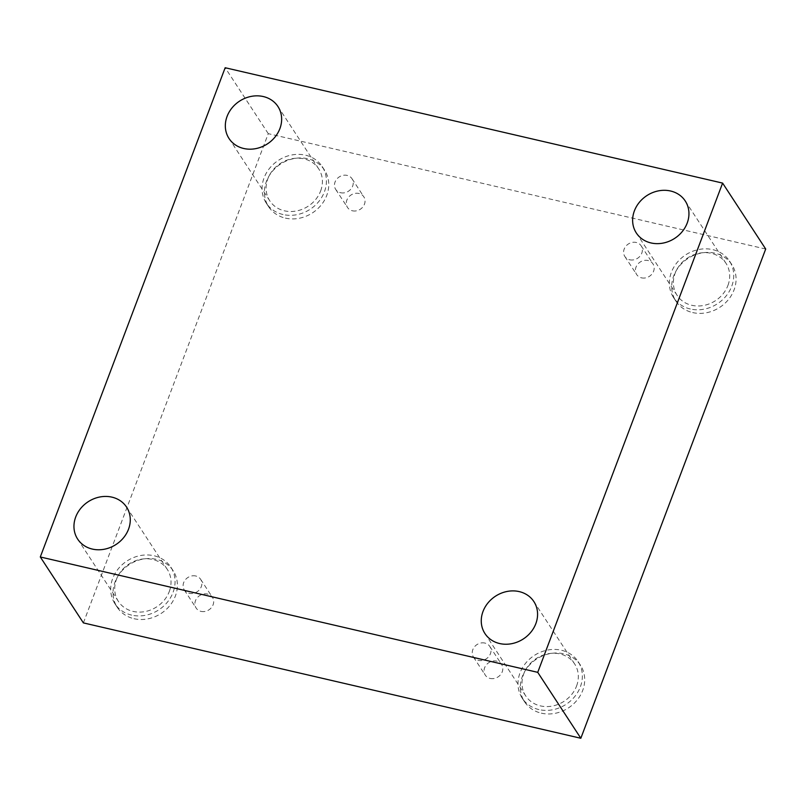 <?xml version="1.0" encoding="UTF-8"?>
<svg xmlns="http://www.w3.org/2000/svg" width="806" height="806" viewBox="0 0 806 806"><rect width="100%" height="100%" fill="white"/><g stroke="black" fill="none" stroke-linecap="round" stroke-linejoin="round"><path stroke-width="0.6" stroke-dasharray="4.03 3.02" d="M83.391 622.897L268.267 133.655L765.7 249.024M268.267 133.655L225.166 67.734M484.89 643.067A9.743 8.503 -33.2 0 0 474.462 646.845A9.743 8.503 -33.2 0 0 473.465 657.051A9.743 8.503 -33.2 0 0 478.351 660.376A9.743 8.503 -33.2 0 0 488.768 656.588A9.743 8.503 -33.2 0 0 489.766 646.392A9.743 8.503 -33.2 0 0 484.89 643.067M490.159 678.44A9.743 8.503 -33.2 0 0 500.586 674.652A9.743 8.503 -33.2 0 0 501.584 664.456A9.743 8.503 -33.2 0 0 488.779 662.663A9.743 8.503 -33.2 0 0 485.272 675.116A9.743 8.503 -33.2 0 0 490.159 678.44M195.757 575.998A9.743 8.503 -33.2 0 0 185.33 579.786A9.743 8.503 -33.2 0 0 184.332 589.992A9.743 8.503 -33.2 0 0 189.209 593.317A9.743 8.503 -33.2 0 0 199.636 589.529A9.743 8.503 -33.2 0 0 200.634 579.323A9.743 8.503 -33.2 0 0 195.757 575.998M201.026 611.381A9.743 8.503 -33.2 0 0 211.454 607.593A9.743 8.503 -33.2 0 0 212.452 597.397A9.743 8.503 -33.2 0 0 199.646 595.604A9.743 8.503 -33.2 0 0 196.14 608.056A9.743 8.503 -33.2 0 0 201.026 611.381M352.393 210.789A9.743 8.503 -33.2 0 0 362.821 207.001A9.743 8.503 -33.2 0 0 363.818 196.805A9.743 8.503 -33.2 0 0 351.013 195.012A9.743 8.503 -33.2 0 0 347.517 207.464A9.743 8.503 -33.2 0 0 352.393 210.789M641.526 277.848A9.743 8.503 -33.2 0 0 651.953 274.06A9.743 8.503 -33.2 0 0 652.951 263.864A9.743 8.503 -33.2 0 0 640.145 262.071A9.743 8.503 -33.2 0 0 636.649 274.524A9.743 8.503 -33.2 0 0 641.526 277.848M133.998 618.696A33.399 29.157 -33.2 0 0 169.744 605.719A33.399 29.157 -33.2 0 0 173.169 570.749A33.399 29.157 -33.2 0 0 129.252 564.623A33.399 29.157 -33.2 0 0 117.253 607.301A33.399 29.157 -33.2 0 0 133.998 618.696M541.3 713.159A33.399 29.157 -33.2 0 0 577.046 700.192A33.399 29.157 -33.2 0 0 580.471 665.212A33.399 29.157 -33.2 0 0 536.554 659.086A33.399 29.157 -33.2 0 0 524.555 701.764A33.399 29.157 -33.2 0 0 541.3 713.159M692.666 312.567A33.399 29.157 -33.2 0 0 728.423 299.6A33.399 29.157 -33.2 0 0 731.838 264.62A33.399 29.157 -33.2 0 0 687.931 258.494A33.399 29.157 -33.2 0 0 675.932 301.172A33.399 29.157 -33.2 0 0 692.666 312.567M285.364 218.104A33.399 29.157 -33.2 0 0 321.12 205.127A33.399 29.157 -33.2 0 0 324.536 170.157A33.399 29.157 -33.2 0 0 280.629 164.021A33.399 29.157 -33.2 0 0 268.63 206.709A33.399 29.157 -33.2 0 0 285.364 218.104M320.637 190.972A29.228 25.51 -33.2 0 0 318.702 168.857A29.228 25.51 -33.2 0 0 280.286 163.497A29.228 25.51 -33.2 0 0 269.778 200.835A29.228 25.51 -33.2 0 0 296.527 210.96A29.228 25.51 -33.2 0 0 320.637 190.972M283.027 214.517A33.399 29.157 146.8 0 1 266.282 203.122A33.399 29.157 146.8 0 1 278.292 160.444A33.399 29.157 146.8 0 1 322.199 166.57A33.399 29.157 146.8 0 1 318.773 201.55A33.399 29.157 146.8 0 1 283.027 214.517M727.939 285.435A29.228 25.51 -33.2 0 0 726.005 263.32A29.228 25.51 -33.2 0 0 687.589 257.96A29.228 25.51 -33.2 0 0 677.08 295.308A29.228 25.51 -33.2 0 0 703.829 305.434A29.228 25.51 -33.2 0 0 727.939 285.435M690.329 308.99A33.399 29.157 146.8 0 1 673.584 297.595A33.399 29.157 146.8 0 1 685.594 254.918A33.399 29.157 146.8 0 1 729.501 261.043A33.399 29.157 146.8 0 1 726.075 296.024A33.399 29.157 146.8 0 1 690.329 308.99M576.572 686.027A29.228 25.51 -33.2 0 0 574.628 663.922A29.228 25.51 -33.2 0 0 536.212 658.552A29.228 25.51 -33.2 0 0 525.713 695.9A29.228 25.51 -33.2 0 0 552.463 706.026A29.228 25.51 -33.2 0 0 576.572 686.027M538.962 709.582A33.399 29.157 146.8 0 1 522.217 698.187A33.399 29.157 146.8 0 1 534.217 655.51A33.399 29.157 146.8 0 1 578.124 661.635A33.399 29.157 146.8 0 1 574.708 696.616A33.399 29.157 146.8 0 1 538.962 709.582M169.27 591.564A29.228 25.51 -33.2 0 0 167.326 569.449A29.228 25.51 -33.2 0 0 128.91 564.089A29.228 25.51 -33.2 0 0 118.411 601.437A29.228 25.51 -33.2 0 0 145.161 611.553A29.228 25.51 -33.2 0 0 169.27 591.564M131.66 615.119A33.399 29.157 146.8 0 1 114.915 603.714A33.399 29.157 146.8 0 1 126.915 561.036A33.399 29.157 146.8 0 1 170.822 567.162A33.399 29.157 146.8 0 1 167.406 602.142A33.399 29.157 146.8 0 1 131.66 615.119M629.718 259.784A9.743 8.503 -33.2 0 0 640.145 255.996A9.743 8.503 -33.2 0 0 641.143 245.8A9.743 8.503 -33.2 0 0 636.256 242.475A9.743 8.503 -33.2 0 0 625.829 246.253A9.743 8.503 -33.2 0 0 624.831 256.459A9.743 8.503 -33.2 0 0 629.718 259.784M340.585 192.725A9.743 8.503 -33.2 0 0 351.013 188.936A9.743 8.503 -33.2 0 0 352.01 178.731A9.743 8.503 -33.2 0 0 347.124 175.406A9.743 8.503 -33.2 0 0 336.696 179.194A9.743 8.503 -33.2 0 0 335.699 189.4A9.743 8.503 -33.2 0 0 340.585 192.725M473.465 657.051L485.272 675.116M489.766 646.392L501.584 664.456M229.025 138.501L269.778 200.835M277.949 106.523L318.702 168.857M266.282 203.122L268.63 206.709M322.199 166.57L324.536 170.157M636.327 232.974L677.08 295.308M685.251 200.986L726.005 263.32M673.584 297.595L675.932 301.172M729.501 261.043L731.838 264.62M484.96 633.566L525.713 695.9M533.874 601.578L574.628 663.922M522.217 698.187L524.555 701.764M578.124 661.635L580.471 665.212M77.658 539.093L118.411 601.437M126.572 507.115L167.326 569.449M114.915 603.714L117.253 607.301M170.822 567.162L173.169 570.749M624.831 256.459L636.649 274.524M641.143 245.8L652.951 263.864M335.699 189.4L347.517 207.464M352.01 178.731L363.818 196.805M184.332 589.992L196.14 608.056M200.634 579.323L212.452 597.397"/><path stroke-width="1.21" d="M225.166 67.734L722.609 183.103L537.733 672.345L40.3 556.976L225.166 67.734M537.733 672.345L580.834 738.266L765.7 249.024L722.609 183.103M580.834 738.266L83.391 622.897L40.3 556.976M75.714 516.978A29.228 25.51 146.8 0 1 99.823 496.99A29.228 25.51 146.8 0 1 126.572 507.115A29.228 25.51 146.8 0 1 128.517 529.23A29.228 25.51 146.8 0 1 104.407 549.218A29.228 25.51 146.8 0 1 77.658 539.093A29.228 25.51 146.8 0 1 75.714 516.978M483.016 611.452A29.228 25.51 146.8 0 1 507.125 591.453A29.228 25.51 146.8 0 1 533.874 601.578A29.228 25.51 146.8 0 1 535.819 623.693A29.228 25.51 146.8 0 1 511.709 643.682A29.228 25.51 146.8 0 1 484.96 633.566A29.228 25.51 146.8 0 1 483.016 611.452M634.393 210.86A29.228 25.51 146.8 0 1 658.502 190.861A29.228 25.51 146.8 0 1 685.251 200.986A29.228 25.51 146.8 0 1 687.186 223.101A29.228 25.51 146.8 0 1 663.076 243.09A29.228 25.51 146.8 0 1 636.327 232.974A29.228 25.51 146.8 0 1 634.393 210.86M227.091 116.386A29.228 25.51 146.8 0 1 251.2 96.398A29.228 25.51 146.8 0 1 277.949 106.523A29.228 25.51 146.8 0 1 279.884 128.638A29.228 25.51 146.8 0 1 255.774 148.626A29.228 25.51 146.8 0 1 229.025 138.501A29.228 25.51 146.8 0 1 227.091 116.386"/></g></svg>
